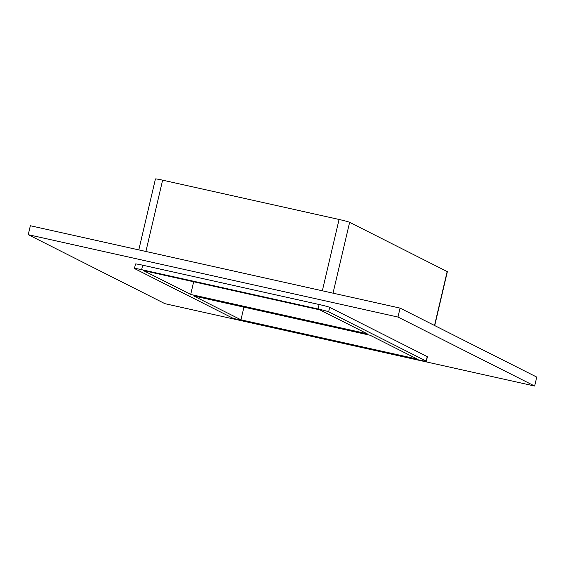 <?xml version="1.0" encoding="UTF-8"?>
<svg xmlns="http://www.w3.org/2000/svg" width="565" height="565" viewBox="0 0 565 565"><rect width="100%" height="100%" fill="white"/><g stroke="black" fill="none" stroke-linecap="round" stroke-linejoin="round"><path stroke-width="0.85" d="M190.695 294.443L367.137 333.746L319.854 309.874L143.411 270.571L190.695 294.443L193.668 281.766M240.951 319.804L417.394 359.114L370.103 335.243L193.661 295.933L240.951 319.804L243.925 307.134M28.25 234.687L30.348 225.739L400.077 308.102L536.75 377.088L534.652 386.043L164.924 303.68L28.25 234.687L397.972 317.057L534.652 386.043M427.225 356.593L426.18 361.07A9.21 0.48 13.2 0 1 426.356 361.212L427.408 356.741A9.21 0.48 -166.8 0 0 427.225 356.593L329.685 307.36A9.21 0.48 -166.8 0 0 319.119 304.507L142.677 265.197A9.21 0.48 -166.8 0 0 135.494 263.989L134.449 268.467A9.21 0.48 13.2 0 1 141.631 269.675L142.677 265.197M397.972 317.057L400.077 308.102M426.356 361.212A9.21 0.48 13.2 0 1 419.173 360.011L242.731 320.701A9.21 0.48 13.2 0 1 232.166 317.848L134.625 268.615A9.21 0.48 13.2 0 1 134.449 268.467M145.897 251.482L162.621 180.164A9.21 0.48 -166.8 0 0 155.439 178.957L138.799 249.899M319.119 304.507L318.074 308.977L141.631 269.675M162.621 180.164L339.071 219.467L322.34 290.784M426.18 361.07L328.639 311.838L329.685 307.36M318.074 308.977A9.21 0.48 13.2 0 1 328.639 311.838M333.018 293.164L349.629 222.328A9.21 0.48 -166.8 0 0 339.071 219.467M349.629 222.328L447.169 271.56L434.52 325.489M434.711 325.588L447.353 271.701A9.21 0.48 -166.8 0 0 447.169 271.56"/></g></svg>
